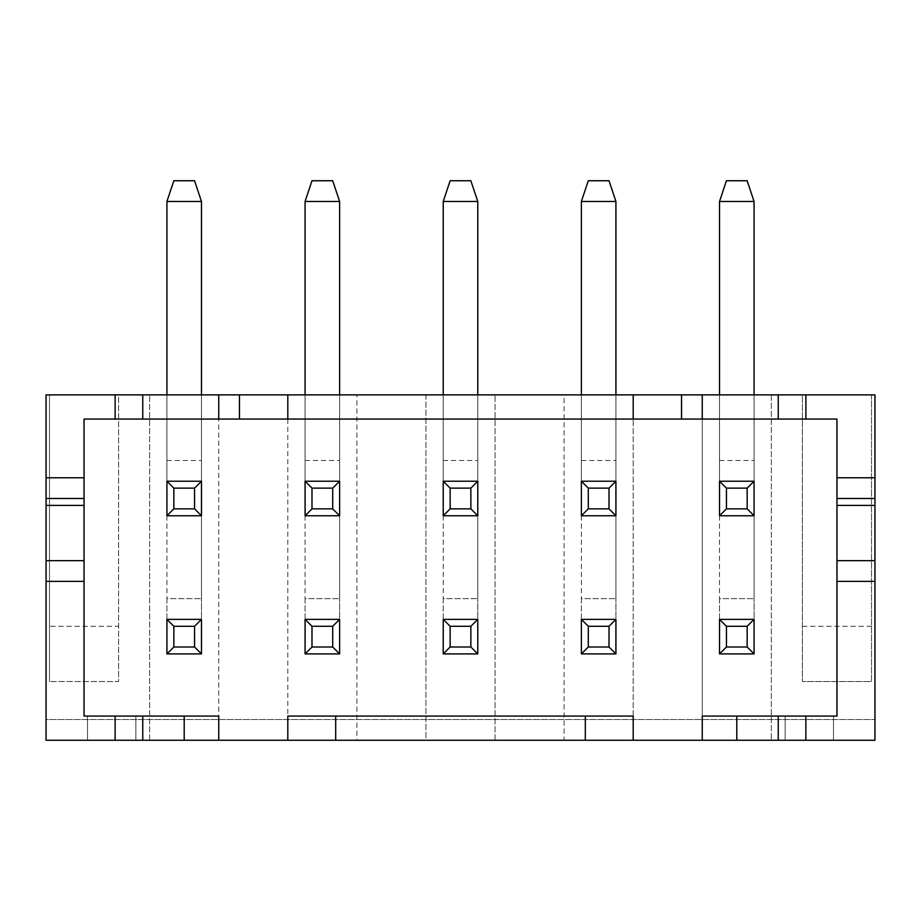 <?xml version="1.0" encoding="UTF-8"?>
<svg xmlns="http://www.w3.org/2000/svg" width="921" height="921" viewBox="0 0 921 921"><rect width="100%" height="100%" fill="white"/><g stroke="black" fill="none" stroke-linecap="round" stroke-linejoin="round"><path stroke-width="0.69" stroke-dasharray="4.61 3.45" d="M49.504 626.28L49.504 394.879L46.05 394.879L46.05 740.254L218.738 740.254L218.738 394.879L218.738 740.254L287.812 740.254L287.812 394.879L118.579 394.879L118.579 681.54L49.504 681.54L118.579 681.54L118.579 394.879L49.504 394.879L49.504 681.54L49.504 626.28L118.579 626.28M287.812 394.879L287.812 740.254L356.888 740.254L356.888 394.879L356.888 740.254L425.963 740.254L425.963 394.879L287.812 394.879L287.812 419.055M218.738 740.254L218.738 716.078L84.041 716.078L84.041 419.055L836.959 419.055L836.959 716.078L702.263 716.078L702.263 740.254L702.263 394.879L771.338 394.879L771.338 740.254L771.338 394.879L802.421 394.879L802.421 681.54L871.496 681.54L871.496 394.879L802.421 394.879L802.421 681.54L871.496 681.54L871.496 394.879L874.95 394.879L874.95 740.254L46.05 740.254L874.95 740.254L564.113 740.254L564.113 394.879L425.963 394.879L425.963 740.254L564.113 740.254L564.113 394.879L633.188 394.879L633.188 419.055M495.038 740.254L495.038 394.879L495.038 740.254M287.812 740.254L287.812 716.078L633.188 716.078L633.188 740.254L633.188 394.879L702.263 394.879L702.263 419.055M149.663 740.254L149.663 394.879L149.663 740.254M805.875 740.254L833.505 740.254L805.875 740.254L805.875 716.078L785.153 716.078L833.505 716.078L805.875 716.078L805.875 740.254L805.875 716.078M115.125 740.254L87.495 740.254L135.848 740.254L115.125 740.254L115.125 716.078L87.495 716.078L135.848 716.078L115.125 716.078L115.125 740.254L115.125 716.078M785.153 740.254L785.153 716.078L785.153 740.254M833.505 740.254L833.505 716.078L833.505 740.254M166.931 394.879L166.931 481.223L201.469 481.223L166.931 481.223L166.931 515.76L201.469 515.76L201.469 460.5L201.469 515.76L166.931 515.76L201.469 515.76L201.469 481.223L166.931 481.223L166.931 515.76L166.931 201.469L166.931 598.65L166.931 201.469L173.839 180.746L166.931 201.469L173.839 180.746L194.561 180.746L173.839 180.746L194.561 180.746L201.469 201.469L166.931 201.469L201.469 201.469L201.469 598.65L201.469 201.469L194.561 180.746L201.469 201.469L166.931 201.469M166.931 619.373L166.931 653.91L201.469 653.91L201.469 598.65L201.469 653.91L166.931 653.91L201.469 653.91L201.469 619.373L166.931 619.373L166.931 653.91L166.931 598.65L201.469 598.65L166.931 598.65L166.931 619.373L201.469 619.373L166.931 619.373M305.081 394.879L305.081 481.223L339.619 481.223L305.081 481.223L305.081 515.76L339.619 515.76L339.619 460.5L339.619 515.76L305.081 515.76L339.619 515.76L339.619 481.223L305.081 481.223L305.081 515.76L305.081 201.469L305.081 598.65L305.081 201.469L311.989 180.746L305.081 201.469L311.989 180.746L332.711 180.746L311.989 180.746L332.711 180.746L339.619 201.469L305.081 201.469L339.619 201.469L339.619 598.65L339.619 201.469L332.711 180.746L339.619 201.469L305.081 201.469M305.081 619.373L305.081 653.91L339.619 653.91L339.619 598.65L339.619 653.91L305.081 653.91L339.619 653.91L339.619 619.373L305.081 619.373L305.081 653.91L305.081 598.65L339.619 598.65L305.081 598.65L305.081 619.373L339.619 619.373L305.081 619.373M443.231 394.879L443.231 481.223L477.769 481.223L443.231 481.223L443.231 515.76L477.769 515.76L477.769 460.5L477.769 515.76L443.231 515.76L477.769 515.76L477.769 481.223L443.231 481.223L443.231 515.76L443.231 201.469L443.231 598.65L443.231 201.469L450.139 180.746L443.231 201.469L450.139 180.746L470.861 180.746L450.139 180.746L470.861 180.746L477.769 201.469L443.231 201.469L477.769 201.469L477.769 598.65L477.769 201.469L470.861 180.746L477.769 201.469L443.231 201.469M443.231 619.373L443.231 653.91L477.769 653.91L477.769 598.65L477.769 653.91L443.231 653.91L477.769 653.91L477.769 619.373L443.231 619.373L443.231 653.91L443.231 598.65L477.769 598.65L443.231 598.65L443.231 619.373L477.769 619.373L443.231 619.373M581.381 394.879L581.381 481.223L615.919 481.223L581.381 481.223L581.381 515.76L615.919 515.76L615.919 460.5L615.919 515.76L581.381 515.76L615.919 515.76L615.919 481.223L581.381 481.223L581.381 515.76L581.381 201.469L581.381 598.65L581.381 201.469L588.289 180.746L581.381 201.469L588.289 180.746L609.011 180.746L588.289 180.746L609.011 180.746L615.919 201.469L581.381 201.469L615.919 201.469L615.919 598.65L615.919 201.469L609.011 180.746L615.919 201.469L581.381 201.469M581.381 619.373L581.381 653.91L615.919 653.91L615.919 598.65L615.919 653.91L581.381 653.91L615.919 653.91L615.919 619.373L581.381 619.373L581.381 653.91L581.381 598.65L615.919 598.65L581.381 598.65L581.381 619.373L615.919 619.373L581.381 619.373M719.531 394.879L719.531 481.223L754.069 481.223L719.531 481.223L719.531 515.76L754.069 515.76L754.069 460.5L754.069 515.76L719.531 515.76L754.069 515.76L754.069 481.223L719.531 481.223L719.531 515.76L719.531 201.469L719.531 598.65L719.531 201.469L726.439 180.746L719.531 201.469L726.439 180.746L747.161 180.746L726.439 180.746L747.161 180.746L754.069 201.469L719.531 201.469L754.069 201.469L754.069 598.65L754.069 201.469L747.161 180.746L754.069 201.469L719.531 201.469M719.531 619.373L719.531 653.91L754.069 653.91L754.069 598.65L754.069 653.91L719.531 653.91L754.069 653.91L754.069 619.373L719.531 619.373L719.531 653.91L719.531 598.65L754.069 598.65L719.531 598.65L719.531 619.373L754.069 619.373L719.531 619.373M805.875 419.055L805.875 394.879M46.05 740.254L46.05 719.531L874.95 719.531L46.05 719.531L46.05 740.254M874.95 740.254L874.95 719.531L874.95 740.254M874.95 560.659L836.959 560.659M871.496 626.28L802.421 626.28M218.738 394.879L218.738 419.055M115.125 419.055L115.125 394.879M201.469 394.879L201.469 201.469M339.619 394.879L339.619 201.469M477.769 394.879L477.769 201.469M633.188 740.254L633.188 394.879M615.919 394.879L615.919 201.469M702.263 740.254L702.263 394.879M754.069 394.879L754.069 201.469M46.05 560.659L84.041 560.659M46.05 498.491L84.041 498.491M874.95 498.491L836.959 498.491M87.495 740.254L87.495 716.078L87.495 740.254M135.848 740.254L135.848 716.078L135.848 740.254M166.931 460.5L201.469 460.5L166.931 460.5M305.081 460.5L339.619 460.5L305.081 460.5M443.231 460.5L477.769 460.5L443.231 460.5M581.381 460.5L615.919 460.5L581.381 460.5M719.531 460.5L754.069 460.5L719.531 460.5"/><path stroke-width="1.38" d="M736.8 740.254L874.95 740.254L874.95 581.381L836.959 581.381L836.959 716.078L702.263 716.078L702.263 740.254L736.8 740.254L736.8 716.078M805.875 394.879L874.95 394.879L874.95 477.769L836.959 477.769L836.959 419.055L805.875 419.055L805.875 394.879L218.738 394.879L218.738 419.055L115.125 419.055L115.125 394.879L46.05 394.879L46.05 740.254L702.263 740.254M585.307 740.254L585.307 716.078L633.188 716.078L633.188 740.254M287.812 740.254L287.812 716.078L585.307 716.078M184.2 740.254L184.2 716.078L218.738 716.078L218.738 740.254M46.05 581.381L84.041 581.381L84.041 716.078L184.2 716.078M335.693 740.254L335.693 716.078M218.738 394.879L115.125 394.879M702.263 394.879L702.263 419.055L218.738 419.055M805.875 419.055L702.263 419.055M805.875 740.254L805.875 716.078M115.125 740.254L115.125 716.078M46.05 477.769L84.041 477.769L84.041 581.381M115.125 419.055L84.041 419.055L84.041 477.769M46.05 560.659L84.041 560.659M874.95 477.769L874.95 581.381M874.95 560.659L836.959 560.659L836.959 581.381M836.959 477.769L836.959 560.659M633.188 394.879L633.188 419.055M287.812 394.879L287.812 419.055M201.469 394.879L201.469 201.469L166.931 201.469L166.931 394.879M201.469 515.76L166.931 515.76L166.931 481.223L201.469 481.223L201.469 515.76L194.561 508.853L173.839 508.853L173.839 488.13L166.931 481.223M166.931 653.91L166.931 619.373L201.469 619.373L201.469 653.91L166.931 653.91L173.839 647.003L173.839 626.28L166.931 619.373M201.469 619.373L194.561 626.28L173.839 626.28M194.561 626.28L194.561 647.003L173.839 647.003M201.469 653.91L194.561 647.003M201.469 201.469L194.561 180.746L173.839 180.746L166.931 201.469M201.469 481.223L194.561 488.13L173.839 488.13M194.561 488.13L194.561 508.853M173.839 508.853L166.931 515.76M339.619 394.879L339.619 201.469L305.081 201.469L305.081 394.879M339.619 515.76L305.081 515.76L305.081 481.223L339.619 481.223L339.619 515.76L332.711 508.853L311.989 508.853L311.989 488.13L305.081 481.223M305.081 653.91L305.081 619.373L339.619 619.373L339.619 653.91L305.081 653.91L311.989 647.003L311.989 626.28L305.081 619.373M339.619 619.373L332.711 626.28L311.989 626.28M332.711 626.28L332.711 647.003L311.989 647.003M339.619 653.91L332.711 647.003M339.619 201.469L332.711 180.746L311.989 180.746L305.081 201.469M339.619 481.223L332.711 488.13L311.989 488.13M332.711 488.13L332.711 508.853M311.989 508.853L305.081 515.76M477.769 394.879L477.769 201.469L443.231 201.469L443.231 394.879M477.769 515.76L443.231 515.76L443.231 481.223L477.769 481.223L477.769 515.76L470.861 508.853L450.139 508.853L450.139 488.13L443.231 481.223M443.231 653.91L443.231 619.373L477.769 619.373L477.769 653.91L443.231 653.91L450.139 647.003L450.139 626.28L443.231 619.373M477.769 619.373L470.861 626.28L450.139 626.28M470.861 626.28L470.861 647.003L450.139 647.003M477.769 653.91L470.861 647.003M477.769 201.469L470.861 180.746L450.139 180.746L443.231 201.469M477.769 481.223L470.861 488.13L450.139 488.13M470.861 488.13L470.861 508.853M450.139 508.853L443.231 515.76M615.919 394.879L615.919 201.469L581.381 201.469L581.381 394.879M615.919 515.76L581.381 515.76L581.381 481.223L615.919 481.223L615.919 515.76L609.011 508.853L588.289 508.853L588.289 488.13L581.381 481.223M581.381 653.91L581.381 619.373L615.919 619.373L615.919 653.91L581.381 653.91L588.289 647.003L588.289 626.28L581.381 619.373M615.919 619.373L609.011 626.28L588.289 626.28M609.011 626.28L609.011 647.003L588.289 647.003M615.919 653.91L609.011 647.003M615.919 201.469L609.011 180.746L588.289 180.746L581.381 201.469M615.919 481.223L609.011 488.13L588.289 488.13M609.011 488.13L609.011 508.853M588.289 508.853L581.381 515.76M754.069 394.879L754.069 201.469L719.531 201.469L719.531 394.879M754.069 515.76L719.531 515.76L719.531 481.223L754.069 481.223L754.069 515.76L747.161 508.853L726.439 508.853L726.439 488.13L719.531 481.223M719.531 653.91L719.531 619.373L754.069 619.373L754.069 653.91L719.531 653.91L726.439 647.003L726.439 626.28L719.531 619.373M754.069 619.373L747.161 626.28L726.439 626.28M747.161 626.28L747.161 647.003L726.439 647.003M754.069 653.91L747.161 647.003M754.069 201.469L747.161 180.746L726.439 180.746L719.531 201.469M754.069 481.223L747.161 488.13L726.439 488.13M747.161 488.13L747.161 508.853M726.439 508.853L719.531 515.76M46.05 498.491L84.041 498.491M874.95 498.491L836.959 498.491M778.245 740.254L778.245 716.078M142.755 740.254L142.755 716.078M142.755 419.055L142.755 394.879M778.245 419.055L778.245 394.879M239.46 394.879L239.46 419.055M681.54 394.879L681.54 419.055M46.05 505.399L84.041 505.399M874.95 505.399L836.959 505.399"/></g></svg>
